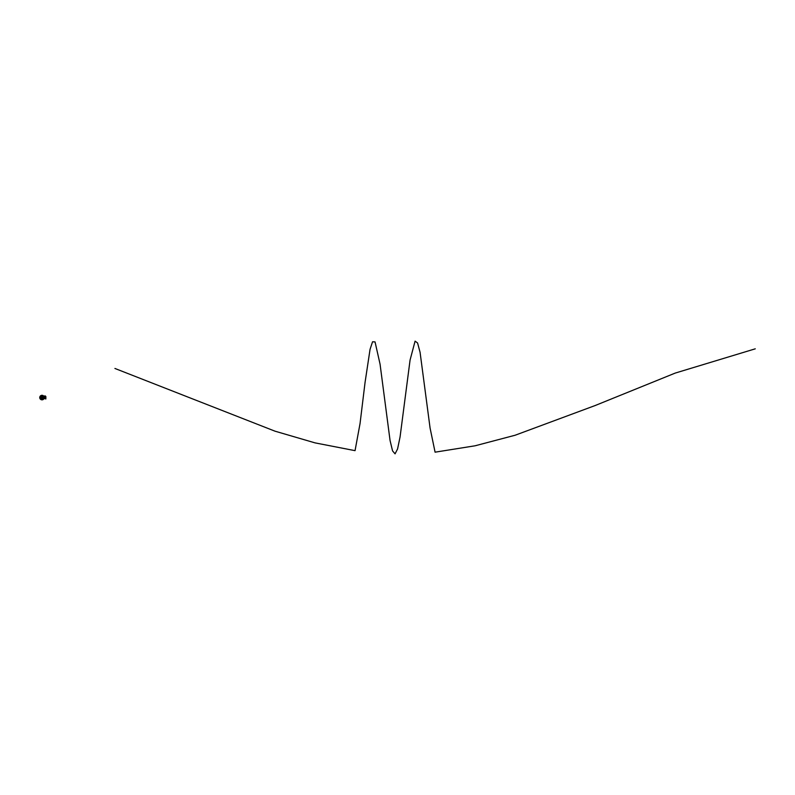 <?xml version="1.0" encoding="UTF-8"?>
<svg xmlns="http://www.w3.org/2000/svg" width="795" height="795" viewBox="0 0 795 795"><rect width="100%" height="100%" fill="white"/><g stroke="black" fill="none" stroke-linecap="round" stroke-linejoin="round"><path stroke-width="1.19" d="M44.331 398.414L44.431 396.347A9.818 9.818 0 0 1 44.45 396.367L44.331 396.804M41.738 397.579L42.284 397.54L41.738 397.579M42.383 397.56L41.638 397.56L42.383 397.56M43.516 397.56A1.501 1.501 0 0 0 42.006 396.059A1.501 1.501 0 0 0 40.505 397.56A1.53 1.53 0 0 1 42.006 396.029A1.53 1.53 0 0 1 43.546 397.56A1.53 1.53 0 0 1 42.006 399.1A1.53 1.53 0 0 1 40.475 397.56A1.501 1.501 0 0 0 42.006 399.06A1.501 1.501 0 0 0 43.516 397.56M41.449 397.56A0.566 0.566 0 0 1 42.006 396.993A0.566 0.566 0 0 1 42.572 397.56A0.586 0.586 0 0 1 42.006 398.146A0.586 0.586 0 0 1 41.429 397.56A0.586 0.586 0 0 1 42.006 396.973A0.586 0.586 0 0 1 42.592 397.56A0.566 0.566 0 0 1 42.006 398.126A0.566 0.566 0 0 1 41.449 397.56M39.75 397.56A2.256 2.256 0 0 1 42.006 395.304A2.256 2.256 0 0 1 44.272 397.56A2.256 2.256 0 0 1 42.006 399.825A2.256 2.256 0 0 1 39.75 397.56M43.397 397.56A1.381 1.381 0 0 1 42.006 398.951A1.381 1.381 0 0 1 40.625 397.56A1.381 1.381 0 0 1 42.006 396.178A1.381 1.381 0 0 1 43.397 397.56A1.352 1.352 0 0 1 42.006 398.911A1.352 1.352 0 0 1 40.664 397.56A1.352 1.352 0 0 1 42.006 396.218A1.352 1.352 0 0 1 43.357 397.56M44.609 395.93L45.832 398.981L44.45 396.367A9.818 9.818 0 0 1 45.464 398.792L44.331 398.563L45.434 398.712A9.798 9.798 0 0 0 44.431 396.377L44.431 398.563M45.772 398.792L45.901 397.391A16.109 16.109 0 0 0 45.901 397.331L45.901 397.45A16.109 16.109 0 0 0 45.901 397.391L45.245 396.059L45.842 396.546L45.414 397.599M45.901 397.391L45.842 398.802M45.245 395.93L45.881 396.546L44.828 396.059M45.414 397.172L45.842 396.546M755.25 348.826L675.213 373.084L595.167 405.529L515.13 435.233L475.102 445.786L435.084 452.176L430.085 428.078L420.078 352.314L417.574 342.963L415.079 341.154L410.071 360.065L400.064 436.972L397.57 448.976L395.065 453.846L392.561 450.894L390.067 440.539L380.06 364.15L375.051 341.92L372.557 341.78L370.053 349.343L365.054 382.465L360.046 423.556L355.047 450.656L315.029 442.875L275 431.178L114.927 368.463"/></g></svg>

